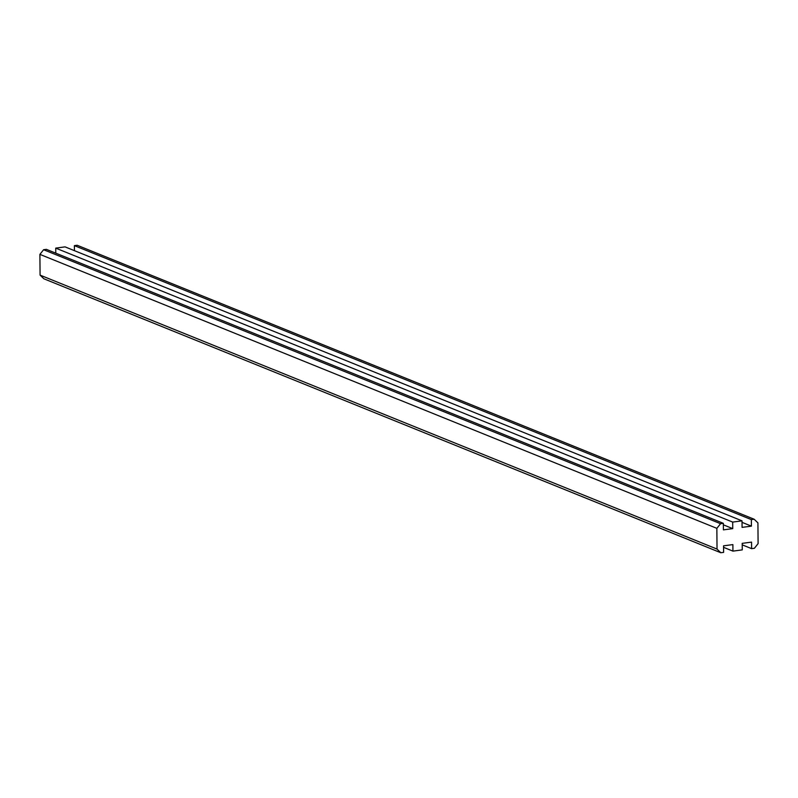 <?xml version="1.0" encoding="UTF-8"?>
<svg xmlns="http://www.w3.org/2000/svg" width="798" height="798" viewBox="0 0 798 798"><rect width="100%" height="100%" fill="white"/><g stroke="black" fill="none" stroke-linecap="round" stroke-linejoin="round"><path stroke-width="1.2" d="M758.1 543.628L754.399 548.276L751.606 548.645L751.546 542.111L742.21 543.348L742.27 549.882L732.933 551.129L732.883 544.595L723.547 545.832L723.606 552.366L720.803 552.735L717.033 549.084L716.853 528.346L720.554 523.697L723.347 523.328L723.407 529.862L732.744 528.625L732.684 522.082L742.02 520.845L742.07 527.378L751.407 526.141L751.347 519.608L754.15 519.229L757.92 522.88L758.1 543.628M742.23 544.844L751.606 548.645M723.557 547.328L732.933 551.129M723.347 523.328L46.394 249.355L43.601 249.724L39.9 254.372L40.08 275.12L43.85 278.771L720.803 552.735M40.08 275.12L717.033 549.084M39.9 254.372L716.853 528.346M43.601 249.724L720.554 523.697M723.367 524.825L732.744 528.625M742.02 520.845L65.067 246.871L55.73 248.118L732.684 522.082M55.73 248.118L55.77 253.156M742.03 522.341L751.407 526.141M754.15 519.229L77.197 245.265L74.394 245.634L751.347 519.608M74.394 245.634L74.443 250.672"/></g></svg>
